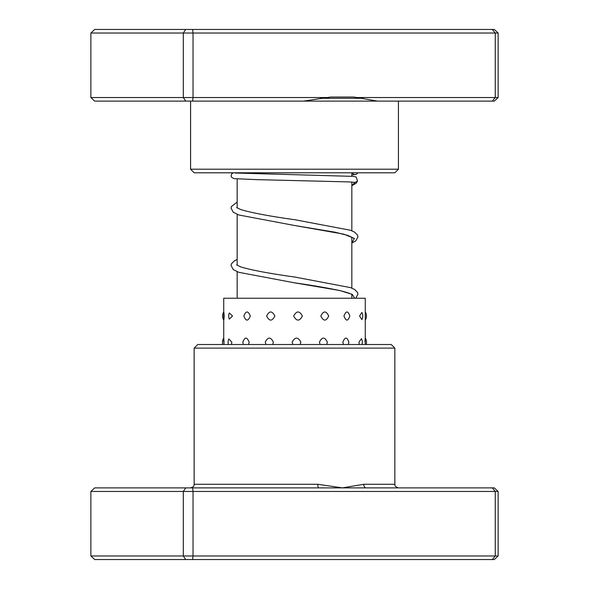 <?xml version="1.0" encoding="UTF-8"?>
<svg xmlns="http://www.w3.org/2000/svg" width="589" height="589" viewBox="0 0 589 589"><rect width="100%" height="100%" fill="white"/><g stroke="black" fill="none" stroke-linecap="round" stroke-linejoin="round"><path stroke-width="0.88" d="M351.839 298.233L351.839 294.507M351.839 288.124L351.839 237.168M351.839 230.785L351.839 182.053M351.839 176.295L351.839 172.798M237.161 298.233L237.161 271.698M237.161 265.315L237.161 214.359M237.161 207.976L237.161 178.931M237.161 173.181L237.161 172.798M194.156 348.106L197.742 344.528L391.258 344.528L394.844 348.106L194.156 348.106L194.156 484.291L317.832 484.291L342.437 487.876L363.737 484.291L394.844 484.291C395.72 485.292 393.018 485.667 398.429 487.876M498.139 491.462L90.861 491.462L94.719 487.876L494.281 487.876L498.139 491.462L498.139 555.964L494.281 559.55L94.719 559.55L90.861 555.964L498.139 555.964M90.861 491.462L90.861 555.964M185.749 487.876L183.304 491.462L183.304 555.964L185.749 559.55M192.618 487.876L193.03 491.462L193.03 555.964L192.618 559.55M492.257 487.876L495.268 491.462L495.268 555.964L492.257 559.55M318.664 487.876A3.586 0.832 90 0 1 317.832 484.291M366.203 487.876A3.586 2.474 90 0 1 363.737 484.291M234.974 173.011L352.929 176.369L356.124 176.921L357.53 181.059L355.071 182.457L349.586 181.92L256.878 179.645L233.973 178.636L231.646 177.385L231.102 176.126L231.624 173.932L233.288 172.798M352.421 172.798A2.864 2.864 90 0 0 357.722 172.798M224.159 316.035C223.872 310.639 223.724 310.639 223.724 316.035C223.724 321.439 223.872 321.439 224.159 316.035M223.945 344.528L224.011 342.165C223.776 336.768 223.695 336.768 223.761 342.165M232.53 316.035L229.335 312.973A7.524 7.524 0 0 0 229.335 319.105L232.53 316.035M231.462 344.528L231.816 342.165L228.819 338.962A7.524 7.524 0 0 0 228.488 344.528M250.332 316.035C248.079 310.639 245.93 310.639 243.875 316.035C245.93 321.439 248.079 321.439 250.332 316.035M248.573 344.528L249.162 342.165C246.946 336.761 244.84 336.761 242.83 342.165L243.36 344.528M274.857 316.035C272.074 310.639 269.335 310.639 266.655 316.035C269.35 321.439 272.081 321.439 274.857 316.035M272.678 344.528L273.414 342.165C270.638 336.768 267.929 336.768 265.271 342.165L265.978 344.528M302.378 316.035C299.477 310.639 296.576 310.639 293.675 316.035C296.591 321.439 299.492 321.439 302.378 316.035M300.103 344.528L300.869 342.165C297.968 336.768 295.067 336.768 292.166 342.165L292.932 344.528M328.699 316.035C326.129 310.639 323.508 310.639 320.821 316.035C323.516 321.439 326.137 321.439 328.699 316.035M326.681 344.528L327.366 342.165C324.767 336.768 322.117 336.768 319.415 342.165L320.136 344.528M349.807 316.035C347.966 310.639 346.023 310.639 343.961 316.035C346.023 321.439 347.966 321.439 349.807 316.035M348.357 344.528L348.85 342.165C346.965 336.761 344.97 336.761 342.872 342.165L343.431 344.528M361.874 312.464L359.57 316.035L361.874 319.613A7.524 7.524 0 0 0 361.874 312.464M361.926 344.528A7.524 7.524 0 0 0 361.447 338.675L358.959 342.165L359.275 344.528M223.724 312.001L223.724 298.233L365.276 298.233L365.276 338.476M364.989 342.165C365.224 336.768 365.305 336.768 365.239 342.165L365.261 344.528M492.257 101.124L495.268 97.538L498.139 97.538L494.281 101.124L185.749 101.124L183.304 97.538L327.513 97.538L330.775 97.016L353.562 97.016L356.831 97.538L495.268 97.538L495.268 33.036L90.861 33.036L90.861 97.538L183.304 97.538L183.304 33.036L185.749 29.45L494.281 29.45L498.139 33.036L495.268 33.036L492.257 29.45M377.497 101.124L356.831 97.538M398.429 169.212L394.844 172.798L194.156 172.798L190.571 169.212L398.429 169.212L398.429 101.124M185.749 101.124L94.719 101.124L90.861 97.538M498.139 97.538L498.139 33.036M192.618 101.124L193.03 97.538L193.03 33.036L192.618 29.45M90.861 33.036L94.719 29.45L185.749 29.45M327.513 97.538L303.416 101.124M382.651 484.291L381.407 484.291M355.071 182.457L351.839 185.469M352.391 237.603L347.93 235.453L335.237 232.235L294.301 225.447L343.689 234.127L354.409 238.464L351.839 242.801M352.391 294.934C352.62 295.354 353.348 293.896 339.853 290.583C327.764 287.992 312.568 285.393 294.264 282.779L339.706 290.502L352.274 294.367L354.644 298.233M320.497 98.282L363.133 98.282M394.844 348.106L394.844 484.291M194.156 484.291C193.428 485.351 195.563 486.094 190.571 487.876M351.839 243.029L355.741 240.908L357.935 236.933L357.582 235.195L354.637 232.147L350.499 230.27L294.787 219.712C270.101 216.296 252.121 212.923 240.842 209.61L236.609 207.542M355.763 298.233L357.935 294.272L357.582 292.527L354.637 289.486L350.492 287.609L294.75 277.044C270.079 273.627 252.107 270.263 240.842 266.95L236.609 264.888M355.992 174.418L351.839 174.985M237.161 202.115L231.418 206.518L231.065 208.175L233.266 212.239L238.759 214.963L294.301 225.447M237.161 259.454L234.37 260.817L231.455 263.784L231.065 265.514L233.266 269.578L238.759 272.302L294.264 282.779M357.53 181.059L355.962 183.378L351.839 185.69M223.798 311.89A7.524 7.524 0 0 0 223.798 320.188M223.746 338.005A7.524 7.524 0 0 0 222.87 344.528M365.276 320.077A7.524 7.524 0 0 0 365.276 312.001M366.13 344.528A7.524 7.524 0 0 0 365.276 338.042M223.724 338.042L223.724 320.077M190.571 169.212L190.571 101.124"/></g></svg>
